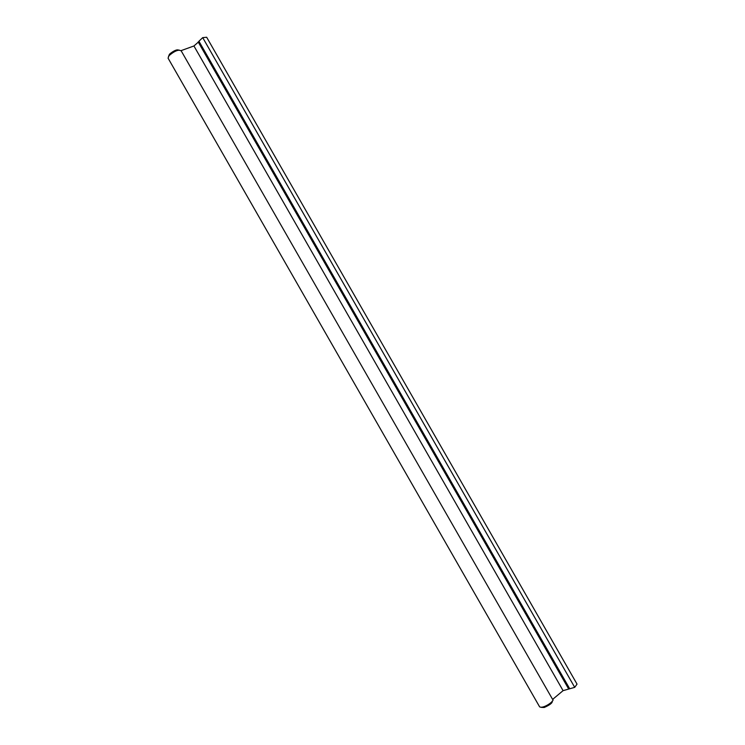 <?xml version="1.0" encoding="UTF-8"?>
<svg xmlns="http://www.w3.org/2000/svg" width="745" height="745" viewBox="0 0 745 745"><rect width="100%" height="100%" fill="white"/><g stroke="black" fill="none" stroke-linecap="round" stroke-linejoin="round"><path stroke-width="1.12" d="M569.45 688.594L198.934 41.226L569.711 688.771L563.08 690.652L552.613 699.406M563.08 690.652L193.933 45.976L198.952 41.543M181.063 50.641L193.933 45.976M568.714 689.06L198.179 41.934M569.711 688.771L574.721 687.356L577.03 684.115L206.672 37.25L202.715 37.632L574.721 687.356M198.934 41.226L202.715 37.632M179.07 50.185L178.651 50.241C176.025 50.558 172.812 52.373 169.003 55.707L168.063 58.147L539.604 706.819C543.338 709.203 555.658 700.272 552.567 699.322L181.137 50.753L179.07 50.185M179.349 50.166L177.347 49.859C175.494 50.036 172.998 51.368 169.86 53.836L168.5 56.359M541.382 707.387L544.232 707.489C550.015 704.91 552.669 702.814 552.175 701.185M178.651 50.241L177.347 49.859M169.003 55.707L169.32 54.404"/></g></svg>
